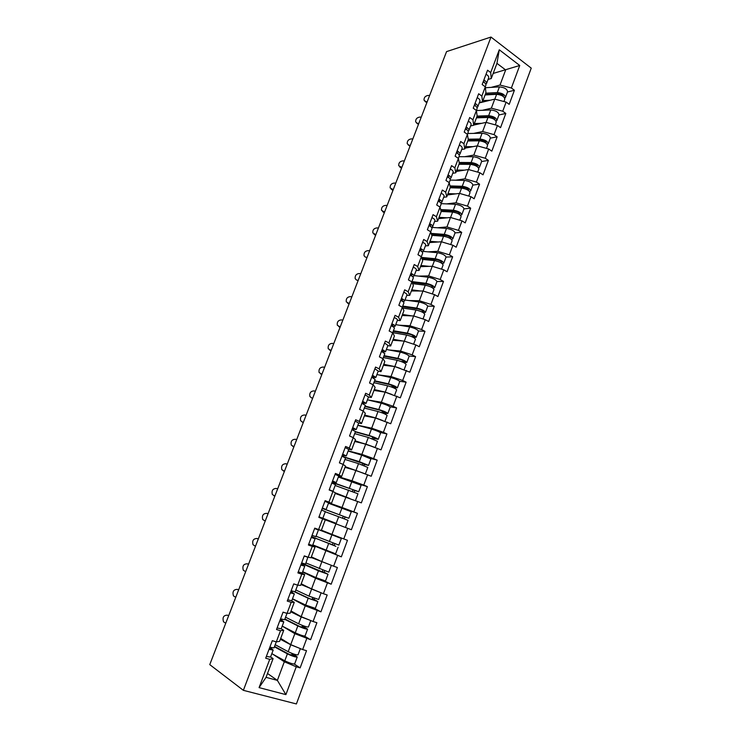 <?xml version="1.0" encoding="UTF-8"?>
<svg xmlns="http://www.w3.org/2000/svg" width="741" height="741" viewBox="0 0 741 741"><rect width="100%" height="100%" fill="white"/><g stroke="black" fill="none" stroke-linecap="round" stroke-linejoin="round"><path stroke-width="1.11" d="M296.4 703.95L531.241 68.135L490.987 37.05L243.372 690.334L296.4 703.95M493.163 73.442L519.737 65.486L499.277 49.786L490.699 72.562L487.559 70.21L482.159 84.53L485.318 86.845L485.929 92.681L482.493 101.804L479.362 102.573M519.737 65.486L511.373 87.994L514.411 90.263L507.474 92.004M479.232 102.934L494.747 99.118L506.131 102.11L509.187 104.351L514.411 90.263M506.131 102.11L502.741 111.215L505.816 113.438L498.925 114.985M473.749 125.062L486.05 122.376L497.452 125.451L500.546 127.647L505.816 113.438M497.452 125.451L494.043 134.63L497.146 136.816L490.301 138.159M465.061 148.163L477.269 145.847L488.699 148.997L491.829 151.145L497.146 136.816M488.699 148.997L485.262 158.25L488.393 160.389L481.604 161.538M456.299 171.458L468.423 169.513L479.881 172.736L483.03 174.848L488.393 160.389M479.881 172.736L476.407 182.082L479.575 184.176L472.832 185.111M447.462 194.957L459.494 193.382L470.97 196.698L474.166 198.764L479.575 184.176M470.97 196.698L467.469 206.118L470.674 208.165L463.977 208.897M438.552 218.651L450.482 217.474L461.995 220.864L465.218 222.884L470.674 208.165M461.995 220.864L458.457 230.368L461.699 232.368L455.048 232.887M429.567 242.557L441.395 241.77L452.927 245.243L456.187 247.216L461.699 232.368M452.927 245.243L449.37 254.83L452.64 256.784L446.045 257.081M420.499 266.658L432.235 266.278L443.785 269.835L447.082 271.762L452.64 256.784M443.785 269.835L440.191 279.514L443.498 281.423L436.958 281.497M411.348 290.981L422.981 291L434.569 294.649L437.894 296.53L443.498 281.423M434.569 294.649L430.938 304.412L434.282 306.274L427.779 306.116M402.122 315.518L413.654 315.953L425.26 319.686L428.631 321.511L434.282 306.274M425.26 319.686L421.601 329.532L424.982 331.347L418.508 330.958M392.813 340.267L404.243 341.119L415.877 344.945L419.276 346.723L424.982 331.347M415.877 344.945L412.181 354.883L415.599 356.643L409.134 356.023M383.43 365.239L394.74 366.526L409.838 372.158L415.599 356.643M406.401 370.435L402.669 380.466L406.124 382.171L399.64 381.3M373.955 390.424L385.153 392.146L400.316 397.824L406.124 382.171M396.843 396.157L393.082 406.272L396.574 407.93L389.988 406.781M364.396 415.84L375.483 418.007L390.711 423.732L396.574 407.93M387.191 422.111L383.393 432.318L386.932 433.92L380.105 432.448M354.754 441.488L365.73 444.109L381.013 449.861L386.932 433.92M377.456 448.296L373.631 458.605L377.197 460.152L369.768 458.225M345.019 467.358L355.875 470.442L371.232 476.241L377.197 460.152M367.638 474.731L363.766 485.133L367.379 486.624L358.033 483.78M335.201 493.469L361.358 502.861L367.379 486.624M357.718 501.407L353.818 511.901L357.468 513.337L328.504 503.176M272.957 654.284L284.322 661.769L296.252 666.78L285.906 694.623L259.072 687.62L269.724 659.342L265.686 658.212L272.29 640.696L276.31 641.863L280.515 630.702L276.513 629.498L283.062 612.149L287.036 613.391L291.194 602.322L287.249 601.062L293.732 583.88L297.65 585.177L301.782 574.219L297.873 572.895L304.301 555.87L308.173 557.241L312.267 546.386L308.404 544.996L314.768 528.138L318.602 529.565L322.65 518.811L325.299 519.812L318.834 517.357L351.391 529.722L357.468 513.337M347.714 528.333L343.778 538.929L347.464 540.3L341.332 556.843L327.679 550.971M312.656 545.256L341.332 556.843M337.618 555.5L333.635 566.198L337.377 567.513L331.181 584.204L323.271 580.398M302.597 571.959L315.564 578.239L331.181 584.204M327.42 582.935L323.409 593.726L327.179 594.977L320.927 611.834L314.277 608.268M292.445 598.913L305.246 605.823L320.927 611.834M317.129 610.621L313.082 621.514L316.898 622.709L310.59 639.724L304.468 636.093M282.201 626.108L294.835 633.666L310.59 639.724M306.737 638.566L302.652 649.57L306.515 650.691L300.142 667.873L294.307 664.066M296.252 666.78L300.142 667.873M351.391 529.722L322.65 518.811M318.834 517.357L325.132 500.657L328.921 502.148L332.931 491.496L335.441 492.83L331.486 503.352L324.975 501.073M483.197 81.779C485.281 83.029 486.161 84.224 485.855 85.345L481.845 96.061L478.667 93.755L473.221 108.195L476.417 110.474L472.925 119.773L469.711 117.513L464.209 132.083L467.441 134.316L463.912 143.689L460.67 141.475L455.122 156.175L458.392 158.361L454.826 167.818L451.547 165.651L445.952 180.48L449.25 182.619L445.656 192.16L442.34 190.039L436.699 204.998L440.034 207.091L436.412 216.724L433.059 214.649L427.362 229.747L430.734 231.794L427.075 241.51L423.685 239.482L417.943 254.709L421.351 256.71L417.655 266.51L414.228 264.537L408.43 279.903L411.885 281.849L408.161 291.75L404.688 289.824L398.843 305.329L402.326 307.228L398.565 317.213L395.064 315.333L389.155 330.986L392.684 332.829L388.895 342.907L385.348 341.082L379.392 356.875L382.958 358.663L379.123 368.833L375.548 367.064L369.527 383.004L373.14 384.746L369.268 395.009L365.646 393.286L359.58 409.375L363.229 411.06L359.32 421.416L355.661 419.758L349.53 435.995L353.225 437.625L349.289 448.073L345.584 446.471L339.397 462.866L343.129 464.431L339.156 474.981L335.404 473.434L329.161 489.986L332.931 491.496M482.4 110.298L491.357 108.186L494.747 99.118M491.357 108.186L502.741 111.215M481.845 96.061L482.493 101.804M473.592 133.408L482.623 131.528L486.05 122.376M474.351 105.222C476.454 106.454 477.352 107.612 477.065 108.686L476.398 110.455L477.13 116.068L473.675 125.266L470.563 125.942M482.623 131.528L494.043 134.63M472.925 119.773L473.675 125.266M464.69 156.703L473.823 155.073L477.269 145.847M465.422 128.869C467.543 130.092 468.469 131.203 468.201 132.222L467.423 134.297L468.266 139.651L464.774 148.932L461.689 149.515M473.823 155.073L485.262 158.25M463.912 143.689L464.774 148.932M455.696 180.202L464.94 178.822L468.423 169.513M458.392 158.361L459.318 163.446L455.789 172.801L452.732 173.292M464.94 178.822L476.407 182.082M454.826 167.818L455.789 172.801M446.601 203.886L455.984 202.775L459.494 193.382M447.342 176.784C449.5 177.97 450.463 179.016 450.241 179.924L449.222 182.601L450.287 187.445L446.74 196.893L443.702 197.282M455.984 202.775L467.469 206.118M445.656 192.16L446.74 196.893M437.394 227.774L446.943 226.941L450.482 217.474M440.034 207.091L441.182 211.657L437.598 221.189L434.587 221.476M446.943 226.941L458.457 230.368M436.412 216.724L437.598 221.189M428.066 251.847L437.82 251.319L441.395 241.77M430.734 231.794L431.994 236.092L428.381 245.697L425.39 245.882M437.82 251.319L449.37 254.83M427.075 241.51L428.381 245.697M418.609 276.115L428.622 275.921L432.235 266.278M421.351 256.71L422.722 260.739L419.082 270.428L416.118 270.511M428.622 275.921L440.191 279.514M417.655 266.51L419.082 270.428M408.995 300.568L419.35 300.735L422.981 291M411.885 281.849L413.376 285.6L409.699 295.381L406.763 295.363M419.35 300.735L430.938 304.412M408.161 291.75L409.699 295.381M399.204 325.206L409.986 325.771L413.654 315.953M402.326 307.228L403.938 310.692L400.223 320.566L397.324 320.427M409.986 325.771L421.601 329.532M398.565 317.213L400.223 320.566M389.182 350.002L400.538 351.03L404.243 341.119M392.684 332.829L394.416 336.006L390.674 345.964L387.793 345.723M400.538 351.03L412.181 354.883M388.895 342.907L390.674 345.964M378.855 374.946L391.007 376.511L394.74 366.526M382.958 358.663L384.811 361.552L381.031 371.602L378.179 371.25M391.007 376.511L402.669 380.466M379.123 368.833L381.031 371.602M368.064 399.973L381.383 402.233L385.153 392.146M373.14 384.746L375.122 387.33L371.306 397.472L368.481 397.009M381.383 402.233L393.082 406.272M369.268 395.009L371.306 397.472M357.847 425.251L371.676 428.187L375.483 418.007M363.229 411.06L365.332 413.339L361.488 423.574L358.69 422.991M371.676 428.187L383.393 432.318M359.32 421.416L361.488 423.574M348.196 450.871L361.886 454.372L365.73 444.109M353.225 437.625L355.467 439.589L351.577 449.926L348.511 449.148M361.886 454.372L373.631 458.605M349.289 448.073L351.577 449.926M338.461 476.713L352.003 480.807L355.875 470.442M343.129 464.431L345.501 466.089L341.582 476.509L337.109 475.166M352.003 480.807L363.766 485.133M339.156 474.981L341.582 476.509M328.207 502.639L342.027 507.483L345.936 497.016M342.027 507.483L353.818 511.901M328.921 502.148L331.486 503.352M321.399 530.176L331.959 534.4L335.905 523.841M325.299 519.812L321.298 530.436L341.342 538.466L314.749 528.185M331.959 534.4L343.778 538.929M318.602 529.565L321.298 530.436M311.359 556.862L321.798 561.567L325.781 550.915M312.267 546.386L315.055 547.053L308.673 544.292M315.055 547.053L311.016 557.778L308.173 557.241M321.798 561.567L333.635 566.198M301.235 583.788L311.535 588.993L315.564 578.239M301.782 574.219L304.708 574.553L301.235 572.858M304.708 574.553L300.642 585.371L297.65 585.177M311.535 588.993L323.409 593.726M291.018 610.964L301.189 616.679L305.246 605.823M291.194 602.322L294.27 602.303L291.584 600.84M294.27 602.303L290.166 613.233L287.036 613.391M301.189 616.679L313.082 621.514M280.7 638.39L290.731 644.624L294.835 633.666M280.515 630.702L283.738 630.322L281.191 628.794L277.097 627.97M283.738 630.322L279.589 641.354L276.31 641.863M290.731 644.624L302.652 649.57M267.51 673.476L277.366 680.377L284.322 661.769M269.724 659.342L273.096 658.61L270.595 656.943M273.096 658.61L266.056 677.348L277.366 680.377L285.906 694.623M259.072 687.62L266.056 677.348M243.372 690.334L209.759 664.621L446.564 51.611L490.987 37.05M491.126 87.382L500.008 85.048L505.658 69.95L496.952 63.365L491.246 78.537L488.087 79.398M500.008 85.048L511.373 87.994M490.699 72.562L491.246 78.537M499.277 49.786L496.952 63.365M227.524 615.187L227.422 615.169C223.541 615.225 222.244 617.438 223.541 621.819L225.746 623.237M269.02 649.375L273.17 650.089L270.289 647.319M266.362 656.415L270.539 657.1L273.17 650.089M269.567 647.921L270.9 649.227L269.15 649.023M269.844 647.18L273.994 647.912L276.273 641.854M227.422 615.169L228.636 615.752M271.827 653.655L284.794 660.796C289.685 663.13 292.973 664.168 294.659 663.917L297.224 657.008L293.631 653.997M291.713 653.293L294.983 656.146L289.027 654.238L274.559 646.411M300.355 648.616L298.03 654.849C296.363 655.053 293.084 654.007 288.203 651.7L275.198 644.707M298.012 647.643L290.787 644.781L280.367 639.27M280.515 638.89L287.165 642.401M297.224 657.008C295.557 657.221 292.278 656.174 287.388 653.858L274.402 646.828M237.731 589.466L237.389 589.382C233.572 589.447 232.257 591.614 233.452 595.894L235.74 597.357M279.728 620.986L283.803 621.866L280.431 619.124M280.154 619.856L281.534 621.004L279.829 620.717M280.552 618.818L284.618 619.708L286.999 613.381M237.389 589.382L238.611 589.938M247.865 563.984L247.272 563.827C243.52 563.892 242.187 566.013 243.289 570.2L245.651 571.709M290.333 592.874L294.334 593.902L290.852 591.522M287.73 599.793L291.741 600.784L294.334 593.902M290.648 592.05L292.074 593.05L290.407 592.68M291.148 590.725L295.14 591.763L297.623 585.168M247.272 563.827L248.494 564.355M257.896 538.744L257.071 538.485C253.376 538.559 252.033 540.643 253.033 544.728L255.478 546.284M300.846 565.031L304.764 566.207L301.17 564.179M298.262 571.876L302.198 573.025L304.764 566.207M301.041 564.512L302.513 565.355L300.892 564.901M301.652 562.901L305.561 564.086L307.876 557.13M304.227 556.065L308.117 557.297M305.857 556.417L304.264 555.972M257.071 538.485L258.294 538.985M267.844 513.735L266.779 513.356C263.148 513.448 261.786 515.486 262.703 519.478L265.213 521.071M311.257 537.438L315.092 538.772L311.387 537.086M308.691 544.227L312.554 545.524L315.092 538.772M311.34 537.225L312.859 537.92L311.276 537.392M312.054 535.326L315.888 536.669L318.417 529.945L314.675 528.37M314.601 528.565L318.417 529.945M314.647 528.444L316.185 529.102L314.61 528.537M266.779 513.356L268.01 513.837M277.643 488.903L276.412 488.449C272.827 488.551 271.456 490.551 272.299 494.451L274.865 496.072M321.566 510.114L325.336 511.586L322.817 518.274L319.028 516.838L322.817 518.274M319.028 516.838L336.192 523.359L338.665 516.746L325.271 511.762M322.354 508.02L326.114 509.512L322.298 508.187M324.882 501.324L328.624 502.843L326.114 509.512M322.316 508.122L323.891 508.669L322.344 508.048M274.865 496.09L273.642 495.609M282.219 626.08L295.27 632.795C300.161 635.028 303.421 636.102 305.042 636.01L307.589 629.165L304.18 626.988L303.949 625.988M302.078 625.284L302.282 626.404L305.357 628.303L299.457 626.34L284.887 618.994M310.785 620.578L308.386 627.034C306.783 627.071 303.532 625.988 298.642 623.783L285.554 617.207M309.534 620.069L301.198 616.929L290.722 611.76M290.833 611.464L299.633 615.799M302.43 617.188L306.793 618.957M307.589 629.165C305.987 629.22 302.736 628.136 297.836 625.923L284.766 619.319M292.5 598.765L305.644 605.054L315.333 608.361L317.852 601.581L314.388 599.617L314.249 598.265M312.406 597.57L312.507 599.006L315.629 600.729L309.775 598.709L295.085 591.809M321.112 592.809L318.639 599.469L308.978 596.125L295.816 589.975M320.918 592.735L300.966 584.501M301.05 584.288L318.75 591.874M317.852 601.581L308.191 598.246L294.242 591.688M301.606 563.021L325.808 573.404L322.455 571.682L324.308 572.33L324.539 570.829M324.308 572.33L328.022 574.256L318.445 570.82L301.457 563.392M322.715 570.135L322.455 571.682M311.174 557.362L326.531 563.419M329.569 564.605L311.127 557.482M331.292 565.457L328.8 572.163L305.977 562.984M328.022 574.256L325.521 580.972L315.925 577.572L302.699 571.691M311.572 536.595L335.895 546.339L332.477 544.783L334.311 545.459L334.83 543.681M334.311 545.459L311.516 536.753M315.879 528.546L339.137 537.633L320.76 530.26M333.015 542.996L332.477 544.783M311.739 536.66L312.22 535.391M341.342 538.466L338.869 545.107L316.055 536.234M338.1 547.173L335.617 553.833L312.804 544.867M319.019 516.857L336.192 523.359M322.205 508.409L346.649 517.468L343.379 516.282L342.416 518.135L344.232 518.83L345.195 516.986L348.844 518.292L322.233 508.335M321.733 510.178L322.381 508.474M348.844 518.292L351.29 511.716L328.476 503.232M345.621 526.944L348.085 520.349L338.665 516.746M287.184 464.19L285.952 463.755C282.432 463.866 281.052 465.83 281.812 469.646L284.442 471.295M331.783 483.039L335.469 484.66L332.978 491.283L331.171 490.792M329.273 489.699L332.978 491.283M329.273 490.023L330.764 490.44L329.245 489.773M332.561 480.965L336.247 482.595L332.32 481.604M335.071 474.333L338.739 475.991L336.247 482.595M332.413 481.354L334.034 481.761L332.533 481.057M331.996 482.474L356.541 490.903L353.225 489.894L352.179 491.348M353.966 492.033L355.022 490.625L358.727 491.728L332.098 482.196M331.949 483.104L332.163 482.539M335.395 492.969L346.714 497.313M349.715 498.424L335.423 492.885M358.727 491.728L361.154 485.216L338.35 477.028M355.541 500.305L357.968 493.765L335.164 485.485M293.881 446.86L293.325 446.61M296.659 439.682L295.418 439.265C291.945 439.394 290.555 441.321 291.25 445.054L293.936 446.73M341.907 456.215L345.519 457.975L343.092 464.422M339.415 462.819L342.564 464.19M342.675 454.168L346.288 455.937L342.259 455.27M345.158 447.592L348.752 449.389L346.288 455.937M342.425 454.835L344.083 455.104L342.62 454.326M344.148 457.178L366.35 464.588L362.988 463.746L361.969 464.839M363.766 465.524L364.757 464.505L368.527 465.413L359.283 461.624L342.462 456.447M368.527 465.413L370.926 458.948L361.701 455.141L348.131 451.056M345.269 466.7L365.369 473.907L367.777 467.423L358.524 463.644L344.973 459.439M345.204 466.867L363.146 473.091M306.042 415.377L304.801 414.988C301.383 415.127 299.985 417.026 300.605 420.666L302.495 422.175M351.929 429.641L355.476 431.54L353.188 437.607M352.697 427.613L356.245 429.511L352.114 429.169M355.161 421.092L358.681 423.037L356.245 429.511M352.336 428.557L354.05 428.687L352.614 427.835M302.106 421.972L303.347 422.361M373.547 439.293L374.409 438.616L378.234 439.32C377.067 438.329 374.02 437.042 369.064 435.458L355.439 431.651M355.337 431.92L370.519 436.171L376.067 438.505L372.658 437.829L371.75 438.598M378.234 439.32L380.615 432.92C379.466 431.892 376.419 430.595 371.473 429.039L357.82 425.325M375.196 447.49L377.484 441.321L368.314 437.459L354.689 433.624M374.4 447.203L355.022 440.765M354.93 441.006L365.341 444.016M366.008 444.211L372.01 446.351M315.351 391.276L314.11 390.915C310.729 391.072 309.33 392.934 309.895 396.5L311.6 397.936M361.867 403.317L365.341 405.346L363.192 411.042M362.627 401.298L366.1 403.336L361.867 403.308M365.063 394.842L368.518 396.917L366.1 403.336M362.164 402.52L363.914 402.511L362.516 401.585M311.433 397.834L312.674 398.204M383.319 413.321L387.849 413.478C386.746 412.339 383.718 411.023 378.762 409.523L365.063 406.087M364.933 406.439L380.189 410.273L385.69 412.663L382.245 412.144L381.504 412.617M387.849 413.478L390.211 407.133C389.127 405.966 386.098 404.642 381.143 403.16L367.425 399.816M384.931 421.314L387.117 415.451C386.005 414.33 382.977 413.015 378.021 411.514L364.322 408.041M383.051 420.656L375.631 417.896L364.692 415.053M364.572 415.377L372.297 417.387M321.807 374.575L320.658 373.899M324.586 367.379L323.335 367.036C320.001 367.212 318.593 369.046 319.102 372.528L321.927 374.251M371.713 377.225L375.122 379.383L373.103 384.727M372.464 375.224L375.863 377.401L372.621 377.641M374.881 368.823L378.262 371.037L375.863 377.401M371.899 376.715L373.696 376.576L372.334 375.585M393.091 387.626L397.38 387.858C396.342 386.589 393.332 385.246 388.377 383.829L374.603 380.754M374.446 381.18L389.785 384.616L395.24 387.052L391.248 386.895M397.38 387.858L399.723 381.569C398.695 380.263 395.694 378.92 390.729 377.521L376.947 374.529M394.582 395.379L396.657 389.822C395.601 388.562 392.6 387.219 387.636 385.792L373.872 382.689M391.683 394.388L385.274 392.119L374.279 389.562M374.122 389.97L380.244 391.396M330.958 350.882L329.726 350.132M333.737 343.685L332.487 343.37C329.199 343.555 327.781 345.362 328.235 348.77L331.107 350.502M381.467 351.373L384.811 353.661L382.93 358.653M382.217 349.391L385.552 351.697L382.949 352.095M384.607 343.055L387.923 345.389L385.552 351.697M381.55 351.151L383.384 350.873L382.05 349.808M383.875 356.143L399.288 359.181C402.289 359.987 404.095 360.821 404.697 361.664L401.057 361.469M403.206 362.358L406.828 362.469C405.846 361.062 402.863 359.691 397.898 358.357L384.06 355.634M406.828 362.469L409.152 356.236C408.18 354.8 405.207 353.429 400.233 352.105L386.385 349.474M404.151 369.676L406.105 364.415C405.114 363.016 402.131 361.654 397.167 360.311L383.338 357.56M400.279 368.379L395.064 366.628M394.305 366.471L383.773 364.313M383.597 364.785L388.645 365.832M340.036 327.383L338.711 326.568M342.814 320.186L341.564 319.89C338.313 320.103 336.896 321.872 337.294 325.216L340.202 326.948M391.137 325.753C393.397 326.827 394.49 327.633 394.407 328.17L392.656 332.811M391.869 323.789C394.138 324.864 395.231 325.679 395.138 326.216L392.989 326.725M394.24 317.509C396.509 318.593 397.593 319.408 397.491 319.973L395.138 326.216M391.211 325.79L392.989 325.401L391.693 324.271M393.221 331.32L408.699 333.978C411.709 334.737 413.506 335.58 414.071 336.507L411.412 336.525M413.367 337.424L416.192 337.303C415.266 335.766 412.311 334.376 407.337 333.117L393.434 330.745M416.192 337.303L418.498 331.125C417.572 329.56 414.627 328.161 409.653 326.92L395.74 324.632M413.626 344.204L415.479 339.23C414.543 337.711 411.588 336.312 406.614 335.052L392.721 332.653M408.708 342.592L405.447 341.518M402.974 341.027L393.193 339.276M392.98 339.832L397.269 340.601M349.039 304.088L347.631 303.199M351.818 296.882L350.567 296.604C347.353 296.835 345.927 298.586 346.279 301.856L349.224 303.588M400.714 300.364C402.965 301.457 404.03 302.309 403.919 302.912L402.298 307.209M401.446 298.419C403.697 299.521 404.762 300.364 404.651 300.976L402.826 301.541M403.799 292.195C406.04 293.297 407.096 294.158 406.985 294.779L404.651 300.976M401.14 300.568L402.502 300.161L401.242 298.966M402.483 306.718L418.035 308.988C421.055 309.71 422.824 310.562 423.361 311.572L421.425 311.72M423.194 312.637L425.473 312.359C424.602 310.701 421.666 309.284 416.692 308.099L402.724 306.07M425.473 312.359L427.752 306.237C426.89 304.551 423.963 303.125 418.989 301.957L405.012 300.012M423.018 318.963L424.769 314.267C423.88 312.619 420.953 311.201 415.979 310.016L402.715 308.061M411.746 315.879L402.52 314.462M402.289 315.092L405.994 315.666M360.747 273.772L359.487 273.512C356.319 273.762 354.883 275.485 355.198 278.69L356.486 280.024M410.208 275.207C412.431 276.319 413.487 277.208 413.348 277.875L411.857 281.839M410.931 273.281C413.163 274.392 414.21 275.291 414.071 275.958L412.505 276.569M413.265 267.112C415.488 268.233 416.525 269.131 416.386 269.817L414.071 275.958M410.885 275.55L411.931 275.152L410.709 273.883M356.921 280.154L358.172 280.422M412.098 282.386L427.288 284.229C430.308 284.896 432.068 285.776 432.568 286.86L431.169 287.091M432.8 288.027L434.68 287.638C433.856 285.85 430.947 284.405 425.964 283.303L411.94 281.608M434.68 287.638L436.931 281.571C436.125 279.755 433.226 278.301 428.242 277.217L414.2 275.606M432.327 293.945L433.976 289.536C433.142 287.758 430.234 286.313 425.26 285.202L412.598 283.655M420.573 291L411.774 289.87M411.505 290.565L414.775 290.991M369.602 250.856L368.342 250.615C365.202 250.884 363.775 252.579 364.044 255.719L365.267 257.034M419.619 250.273C421.824 251.403 422.852 252.329 422.694 253.061L421.323 256.692M420.332 248.365C422.546 249.495 423.565 250.43 423.407 251.162L422.037 251.801M422.639 242.242C424.843 243.381 425.871 244.326 425.705 245.067L423.407 251.162M420.499 250.736L421.286 250.356L420.082 249.022M365.795 257.201L367.054 257.442M421.879 258.266L436.458 259.683C439.478 260.304 441.228 261.193 441.692 262.351L440.71 262.647M442.21 263.611L443.794 263.129C443.025 261.221 440.145 259.758 435.162 258.729L421.592 257.414M443.794 263.129L446.036 257.118C445.276 255.182 442.405 253.7 437.412 252.7L423.185 251.403M441.562 269.15L443.099 265.009C442.321 263.111 439.441 261.647 434.458 260.61L422.277 259.415M429.4 266.371L420.944 265.482M420.647 266.26L423.556 266.565M375.594 235.323L373.983 234.239M378.382 228.117L377.123 227.904C374.02 228.191 372.584 229.867 372.816 232.933L375.854 234.656M428.937 225.56C431.132 226.709 432.133 227.682 431.957 228.46L430.706 231.776M429.65 223.662C431.846 224.819 432.846 225.792 432.661 226.579L431.447 227.246M431.938 217.604C434.124 218.762 435.124 219.744 434.939 220.549L432.661 226.579M429.975 226.125L430.549 225.783L429.382 224.384M451.482 239.38L452.834 238.843C452.112 236.805 449.259 235.314 444.267 234.369L431.206 233.406M452.834 238.843L455.057 232.878C454.344 230.821 451.491 229.321 446.508 228.385L431.568 227.376M431.475 234.313L445.554 235.36C448.574 235.934 450.306 236.842 450.741 238.065L450.083 238.389M450.704 244.567L452.14 240.705C451.417 238.676 448.564 237.194 443.572 236.231L431.781 235.351M438.218 241.974L430.03 241.316M429.715 242.159L432.327 242.372M384.31 212.778L382.634 211.63M387.089 205.572L385.829 205.368C382.764 205.674 381.319 207.332 381.513 210.342L384.588 212.056M438.181 201.061C440.358 202.237 441.34 203.238 441.136 204.081L440.006 207.082M438.894 199.19C441.062 200.357 442.044 201.367 441.84 202.219L440.747 202.904M441.154 193.179C443.322 194.355 444.304 195.374 444.091 196.235L441.84 202.219M439.339 201.728L439.728 201.422L438.598 199.959M441.803 210.583L440.932 210.676M460.624 215.353L461.8 214.76C461.124 212.611 458.29 211.092 453.297 210.212L440.654 209.573M461.8 214.76L463.996 208.851C463.338 206.674 460.513 205.146 455.52 204.284L441.164 203.645M440.895 210.537L454.566 211.241C457.586 211.769 459.309 212.686 459.707 213.992L459.281 214.297M459.772 220.207L461.106 216.604C460.439 214.464 457.605 212.954 452.612 212.065L441.136 211.463M446.999 217.817L439.043 217.354M438.7 218.262L441.071 218.4M392.952 190.409L391.211 189.205M395.731 183.203L394.471 183.027C391.424 183.351 389.988 184.991 390.155 187.945L393.249 189.64M448.046 174.922C450.195 176.117 451.158 177.164 450.936 178.072L449.944 178.766M450.287 168.967C452.445 170.161 453.399 171.227 453.168 172.144L450.936 178.072M448.592 177.534L447.731 175.756M453.26 187.028L450.287 187.445M469.646 191.521L470.683 190.891C470.063 188.622 467.247 187.084 462.254 186.278L449.963 185.926M470.683 190.891L472.86 185.028C472.249 182.731 469.451 181.193 464.45 180.396L450.176 180.072M450.176 186.945L463.495 187.325C466.524 187.816 468.229 188.751 468.599 190.122L468.34 190.391M468.757 196.059L469.998 192.716C469.377 190.456 466.561 188.918 461.569 188.112L450.167 187.769M455.752 193.873L447.972 193.596M447.61 194.577L449.768 194.651M401.52 168.226L399.732 166.966M404.299 161.019L403.039 160.862C400.029 161.205 398.584 162.825 398.714 165.725L401.835 167.401M456.428 152.72C458.559 153.924 459.503 155.008 459.253 155.971L458.364 158.342M457.123 150.877C459.253 152.081 460.198 153.174 459.948 154.137L459.05 154.841M459.346 144.977C461.476 146.19 462.412 147.283 462.162 148.256L459.948 154.137M457.725 153.526L456.789 151.757M464.329 163.566L460.152 164.28M478.556 167.883L479.483 167.225C478.918 164.835 476.13 163.279 471.128 162.538L459.133 162.464M479.483 167.225L481.65 161.408C481.085 159 478.306 157.435 473.304 156.712L458.985 156.694M459.281 163.529L472.36 163.622C475.389 164.076 477.074 165.021 477.417 166.466L477.269 166.66M477.667 172.116L478.816 169.031C478.241 166.66 475.453 165.104 470.452 164.363L459.003 164.27M464.45 170.152L456.827 170.05M456.437 171.088L458.429 171.115M412.802 139.012L411.533 138.873C408.55 139.234 407.115 140.846 407.217 143.68L409.986 146.218L408.189 144.912M466.117 127.035C468.229 128.267 469.155 129.388 468.886 130.407L468.053 131.12M468.321 121.191C470.433 122.413 471.35 123.543 471.081 124.581L468.886 130.407M466.756 129.712L465.765 127.971M409.088 145.199L410.357 145.347M475.055 140.206L471.498 140.92M487.374 144.439L488.217 143.754C487.698 141.262 484.929 139.679 479.927 139.012L468.192 139.188M488.217 143.754L490.366 138.002C489.847 135.473 487.096 133.889 482.085 133.232L467.71 133.519M468.016 140.308L481.141 140.132C484.169 140.531 485.837 141.494 486.161 143.004L486.087 143.124M486.494 148.385L487.55 145.551C487.022 143.069 484.253 141.485 479.251 140.818L467.766 140.966M473.091 146.635L465.617 146.699M465.2 147.802L467.034 147.792M421.231 117.189L419.962 117.059C417.007 117.448 415.571 119.032 415.645 121.82L418.415 124.386L416.581 123.034M475.027 103.407C477.13 104.648 478.038 105.806 477.741 106.88L476.982 107.602M477.223 97.608C479.316 98.849 480.214 100.016 479.918 101.109L477.741 106.88M475.676 106.093L474.657 104.398M417.535 123.339L418.804 123.46M485.485 116.976L482.484 117.662M496.1 121.2L496.878 120.496C496.396 117.884 493.654 116.281 488.652 115.689L477.121 116.087M496.878 120.496L498.999 114.781C498.536 112.15 495.803 110.539 490.792 109.955L476.426 110.539M476.676 117.282L489.838 116.828C492.876 117.198 494.534 118.171 494.821 119.746M495.247 124.859L496.211 122.274C495.729 119.681 492.987 118.078 487.986 117.467L476.454 117.856M481.687 123.33L474.323 123.543M473.879 124.71L475.574 124.664M426.816 102.73L424.908 101.332M429.604 95.533L428.326 95.422C425.399 95.83 423.963 97.404 424.009 100.137L425.927 101.647L427.196 101.758M483.873 79.982C485.957 81.241 486.837 82.436 486.522 83.557L485.818 84.279M486.04 74.23C488.115 75.489 488.995 76.694 488.68 77.833L486.522 83.557M484.503 82.659L483.475 81.019M495.664 93.885L493.163 94.515M504.741 98.145L505.455 97.432C505.029 94.709 502.315 93.088 497.304 92.56L485.735 93.199M505.455 97.432L507.566 91.764C507.15 89.022 504.436 87.392 499.425 86.882L485.411 87.725M485.262 94.45L498.471 93.727C501.388 94.014 503.046 94.968 503.445 96.599M503.936 101.536L504.797 99.192C504.371 96.487 501.648 94.867 496.637 94.329L485.068 94.95M490.218 100.23L482.956 100.591M482.4 101.823L484.068 101.749M293.89 654.609L291.973 654.053M294.316 656.183L294.51 655.665M288.203 651.7L290.787 644.781M284.794 660.796L287.388 653.858M304.18 626.988L302.282 626.404M298.642 623.783L301.198 616.929M295.27 632.795L297.836 625.923M281.645 620.06L281.941 619.263M314.388 599.617L312.507 599.006M308.978 596.125L311.516 589.336M305.644 605.054L308.191 598.246M292.093 592.346L292.528 591.188M324.493 572.506L322.641 571.867M319.232 568.727L321.742 562.002M315.925 577.572L318.445 570.82M302.448 564.883L302.782 563.994M334.506 545.645L332.672 544.978M329.384 541.578L331.875 534.919M326.105 550.341L328.606 543.662M343.379 516.282L345.195 516.986M339.443 514.68L341.907 508.085M283.21 470.859L284.377 471.359M353.225 489.894L355.022 490.625M349.409 488.032L351.855 481.493M333.459 482.641L333.709 481.974M346.186 496.637L348.64 490.07M292.695 446.314L293.844 446.851M362.988 463.746L364.757 464.505M359.283 461.624L361.701 455.141M343.25 456.678L343.685 455.53M356.097 470.146L358.524 463.644M372.658 437.829L374.409 438.616M369.064 435.458L371.473 429.039M353.235 430.206L353.568 429.317M365.906 443.905L368.314 437.459M382.245 412.144L383.977 412.959M378.762 409.523L381.143 403.16M363.155 403.891L363.359 403.354M375.631 417.896L378.021 411.514M320.686 373.909L321.77 374.566M391.739 386.691L393.462 387.524M394.592 387.108L394.786 386.58M388.377 383.829L390.729 377.521M385.274 392.119L387.636 385.792M329.856 350.178L330.921 350.873M404.03 361.765L404.262 361.145M397.898 358.357L400.233 352.105M394.833 366.554L397.167 360.311M338.952 326.642L339.999 327.383M413.395 336.655L413.654 335.942M407.337 333.117L409.653 326.92M404.336 341.156L406.614 335.052M347.974 303.301L349.002 304.079M402.419 299.836L402.233 300.327M422.666 311.766L422.963 310.961M416.692 308.099L418.989 301.957M413.747 315.981L415.979 310.016M411.857 274.791L411.653 275.337M431.864 287.091L432.198 286.202M425.964 283.303L428.242 277.217M423.074 291.037L425.26 285.202M421.221 249.976L420.99 250.569M440.978 262.638L441.34 261.656M435.162 258.729L437.412 252.7M432.327 266.306L434.458 260.61M374.594 234.434L375.567 235.314M430.493 225.375L430.252 226.024M450.028 238.352L450.408 237.324M444.267 234.369L446.508 228.385M441.488 241.798L443.572 236.231M383.329 211.852L384.273 212.769M439.691 200.987L439.422 201.691M459.04 214.149L459.392 213.213M453.297 210.212L455.52 204.284M450.574 217.493L452.612 212.065M391.98 189.455L392.915 190.4M448.805 176.821L448.546 177.497M467.979 190.159L468.303 189.298M462.254 186.278L464.45 180.396M459.587 193.41L461.569 188.112M400.566 167.234L401.483 168.216M457.836 152.859L457.614 153.452M476.843 166.382L477.139 165.595M471.128 162.538L473.304 156.712M468.516 169.541L470.452 164.363M466.793 129.11L466.608 129.61M485.633 142.8L485.892 142.096M479.927 139.012L482.085 133.232M477.361 145.866L479.251 140.818M494.34 119.431L494.571 118.801M488.652 115.689L490.792 109.955M486.142 122.404L487.986 117.467M425.927 101.647L426.779 102.73M502.982 96.256L503.185 95.7M497.304 92.56L499.425 86.882M494.84 99.137L496.637 94.329M291.824 653.895L293.742 654.451M283.803 621.866L281.191 628.803M302.133 626.238L304.023 626.821M312.341 598.839L314.212 599.45"/></g></svg>
